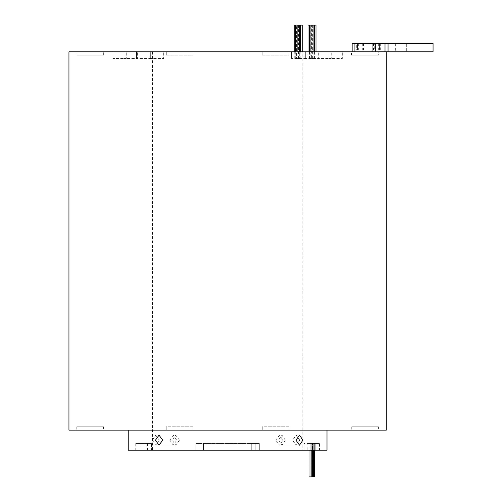 <?xml version="1.0" encoding="UTF-8"?>
<svg xmlns="http://www.w3.org/2000/svg" width="502" height="502" viewBox="0 0 502 502"><rect width="100%" height="100%" fill="white"/><g stroke="black" fill="none" stroke-linecap="round" stroke-linejoin="round"><path stroke-width="0.38" stroke-dasharray="2.51 1.88" d="M365.142 43.643L372.628 43.643L365.142 43.473M364.377 43.643L371.863 43.643L364.377 43.473M357.462 50.156L380.309 50.156L357.462 50.156L357.462 43.473L380.309 43.473L357.462 43.473M380.309 50.156L380.309 43.473M356.696 50.156L379.543 50.156L356.696 50.156L356.696 43.473L379.543 43.473L356.696 43.473M379.543 50.156L379.543 43.473M159.272 440.154L155.72 435.146L152.357 440.154L155.72 445.167L159.272 440.154M169.902 440.154L173.246 435.146L176.823 440.154L173.246 445.167L169.902 440.154M299.763 440.154L296.23 435.146L292.515 440.154L296.23 445.167L299.763 440.154M275.767 440.154L279.507 435.146L283.015 440.154L279.507 445.167L275.767 440.154M285.331 440.154L281.992 435.146L278.409 440.154L281.992 445.167L285.331 440.154M179.465 440.154L175.725 435.146L172.217 440.154L175.725 445.167L179.465 440.154M309.006 476.9L313.982 476.9L311.811 476.9L313.982 476.9L312.282 476.9L312.282 443.498L314.453 443.498L312.282 443.498L314.453 443.498L312.282 443.498L312.282 476.9L314.453 476.9L312.52 476.9L312.52 443.498L314.691 443.498L312.52 443.498L314.691 443.498L312.52 443.498L312.52 476.9L314.691 476.9M314.453 450.175L314.453 476.9L312.282 476.9L314.453 476.9M314.691 450.175L314.691 443.498L314.691 450.175M313.279 476.9L313.279 443.498L311.108 443.498L313.279 443.498L311.108 443.498L313.279 443.498L313.279 450.175M311.108 476.9L311.108 443.498L311.108 476.9M311.177 476.9L311.177 443.498L309.006 443.498L311.177 443.498L309.006 443.498L311.177 443.498L311.177 450.175M309.006 450.175L309.006 443.498L309.006 450.175M312.344 476.9L312.344 443.498L310.173 443.498L312.344 443.498L310.173 443.498L312.344 443.498L312.344 450.175M310.173 476.9L310.173 443.498L310.173 476.9M313.982 476.9L313.982 443.498L311.811 443.498L313.982 443.498L311.811 443.498L313.982 443.498L313.982 450.175M311.811 476.9L311.811 443.498L311.811 476.9M315.996 25.1L310.933 25.1L313.104 25.1L313.104 58.502L310.933 58.502L313.104 58.502L310.933 58.502L313.104 58.502L313.104 51.825M313.104 25.1L310.933 25.1L310.933 51.825M312.376 25.1L312.376 58.502L314.547 58.502L312.376 58.502M314.547 51.825L314.547 58.502M313.825 25.1L313.825 58.502L315.996 58.502L313.825 58.502M315.996 51.825L315.996 58.502M310.933 25.1L311.654 25.1L311.654 58.502L309.483 58.502L311.654 58.502M309.483 51.825L309.483 58.502M311.654 25.1L309.483 25.1L310.211 25.1L310.211 58.502L308.04 58.502L310.211 58.502M308.04 51.825L308.04 58.502M302.204 25.1L297.14 25.1L299.311 25.1L299.311 58.502L297.14 58.502L299.311 58.502L297.14 58.502L299.311 58.502L299.311 51.825M299.311 25.1L297.14 25.1L297.14 51.825M298.59 25.1L298.59 58.502L300.761 58.502L298.59 58.502M300.761 51.825L300.761 58.502M300.033 25.1L300.033 58.502L302.204 58.502L300.033 58.502M302.204 51.825L302.204 58.502M297.14 25.1L297.868 25.1L297.868 58.502L295.697 58.502L297.868 58.502M295.697 51.825L295.697 58.502M297.868 25.1L295.697 25.1L296.418 25.1L296.418 58.502L294.247 58.502L296.418 58.502M294.247 51.825L294.247 58.502M328.954 58.502L328.954 51.825L342.314 51.825L328.954 51.825L342.314 51.825L328.954 51.825L328.954 58.502L342.314 58.502L342.314 51.825L342.314 58.502L328.954 58.502M317.866 58.502L317.866 51.825L331.232 51.825L317.866 51.825L331.232 51.825L317.866 51.825L317.866 58.502L331.232 58.502L331.232 51.825L331.232 58.502L317.866 58.502M305.335 58.502L305.335 51.825L318.701 51.825L305.335 51.825L318.701 51.825L305.335 51.825L305.335 58.502L318.701 58.502L318.701 51.825L318.701 58.502L305.335 58.502M291.549 58.502L291.549 51.825L304.909 51.825L291.549 51.825L304.909 51.825L291.549 51.825L291.549 58.502L304.909 58.502L304.909 51.825L304.909 58.502L291.549 58.502M150.324 58.502L150.324 51.825L163.683 51.825L150.324 51.825L163.683 51.825L150.324 51.825L150.324 58.502L163.683 58.502L163.683 51.825L163.683 58.502L150.324 58.502M136.538 58.502L136.538 51.825L149.897 51.825L136.538 51.825L149.897 51.825L136.538 51.825L136.538 58.502L149.897 58.502L149.897 51.825L149.897 58.502L136.538 58.502M124.007 58.502L124.007 51.825L137.366 51.825L124.007 51.825L137.366 51.825L124.007 51.825L124.007 58.502L137.366 58.502L137.366 51.825L137.366 58.502L124.007 58.502M112.919 58.502L112.919 51.825L126.278 51.825L112.919 51.825L126.278 51.825L112.919 51.825L112.919 58.502L126.278 58.502L126.278 51.825L126.278 58.502L112.919 58.502M151.428 450.175L140.008 450.175L151.428 450.175L151.428 443.498L151.428 450.175M151.428 443.498L140.008 443.498L151.428 443.498M259.327 450.175L195.905 450.175L259.327 450.175L195.905 450.175L259.327 450.175L259.327 443.498L251.722 443.498L259.327 443.498L259.327 450.175M319.479 450.175L303.804 450.175L319.479 450.175L319.479 443.498L315.231 443.498L319.479 443.498M307.789 443.498L315.231 443.498L303.804 443.498L307.789 443.498L307.789 450.175L303.804 450.175L307.789 450.175M259.327 443.498L195.905 443.498L259.327 443.498M76.931 55.164L103.657 55.164L76.931 55.164L76.931 51.825L103.657 51.825L76.931 51.825M103.657 55.164L103.657 51.825M351.582 55.164L378.301 55.164L351.582 55.164L351.582 51.825L352.147 51.825L351.582 51.825M378.301 51.825L352.147 51.825L386.289 51.825L352.147 51.825L378.301 51.825L378.301 55.164M262.201 55.164L262.201 51.825L288.926 51.825L262.201 51.825L288.926 51.825L262.201 51.825L262.201 55.164L288.926 55.164L288.926 51.825L288.926 55.164L262.201 55.164M166.306 55.164L166.306 51.825L193.032 51.825L166.306 51.825L193.032 51.825L166.306 51.825L166.306 55.164L193.032 55.164L193.032 51.825L193.032 55.164L166.306 55.164M378.445 426.794L351.72 426.794L378.445 426.794L378.445 430.132L351.72 430.132L378.445 430.132M351.72 426.794L351.72 430.132M103.512 426.794L76.787 426.794L103.512 426.794L103.512 430.132L76.787 430.132L103.512 430.132M76.787 426.794L76.787 430.132M192.95 426.794L192.95 430.132L166.231 430.132L192.95 430.132L166.231 430.132L192.95 430.132L192.95 426.794L166.231 426.794L166.231 430.132L166.231 426.794L192.95 426.794M289.008 426.794L289.008 430.132L262.282 430.132L289.008 430.132L262.282 430.132L289.008 430.132L289.008 426.794L262.282 426.794L262.282 430.132L262.282 426.794L289.008 426.794M302.775 51.825L152.457 51.825L302.775 51.825L302.775 450.175L152.457 450.175L302.775 450.175M152.457 51.825L152.457 450.175M326.997 430.132L128.236 430.132L326.997 430.132M379.424 50.156L358.346 50.156L379.424 50.156L379.424 43.473L374.285 43.473L374.285 50.156M362.977 50.156L378.652 50.156L362.977 50.156L362.977 43.473L357.581 43.473L357.581 50.156M68.943 51.825L433.057 51.825L395.645 51.825L433.057 51.825L433.057 43.473L395.645 43.473L433.057 43.473L433.057 51.825L433.057 43.473L352.147 43.473L352.147 51.825M68.943 430.132L386.289 430.132M128.236 450.175L326.997 450.175M151.158 450.175L147.444 450.175L151.158 450.175L151.158 443.498L147.444 443.498L151.158 443.498L151.158 450.175M140.008 450.175L135.753 450.175L140.008 450.175L140.008 443.498L135.753 443.498L140.008 443.498L140.008 450.175M296.418 25.1L294.247 25.1M310.211 25.1L308.04 25.1M357.581 43.473L362.977 43.473M373.513 43.473L373.513 50.156M362.72 43.473L362.72 50.156M373.256 43.473L373.256 50.156M378.652 43.473L378.652 50.156M374.285 43.473L379.424 43.473M374.028 43.473L374.028 50.156M363.749 43.473L363.749 50.156M358.346 43.473L358.346 50.156M363.486 43.473L363.486 50.156M251.722 443.498L251.722 450.175L251.722 443.498M315.231 443.498L315.231 450.175L315.231 443.498M304.08 443.498L304.08 450.175L304.08 443.498M255.242 443.498L255.242 450.175L255.242 443.498M203.511 443.498L203.511 450.175L203.511 443.498M199.991 443.498L199.991 450.175L199.991 443.498M406.331 43.473L406.331 51.825L406.331 43.473M388.052 43.473L388.052 51.825M385.009 43.473L385.009 51.825M375.684 43.473L375.684 51.825M372.064 43.473L372.064 51.825M354.908 43.473L354.908 51.825M173.246 435.146L155.72 435.146M279.507 435.146L296.23 435.146M281.992 435.146L299.512 435.146M175.725 435.146L159.002 435.146M195.905 443.498L195.905 450.175L195.905 443.498M303.804 443.498L303.804 450.175L303.804 443.498M147.444 443.498L147.444 450.175M135.753 443.498L135.753 450.175M175.725 445.167L159.002 445.167M281.992 445.167L299.512 445.167M279.507 445.167L296.23 445.167M173.246 445.167L155.72 445.167M395.645 43.473L395.645 51.825"/><path stroke-width="0.75" d="M295.96 440.154L299.512 435.146L302.875 440.154L299.512 445.167L295.96 440.154M155.469 440.154L159.002 435.146L162.717 440.154L159.002 445.167L155.469 440.154M314.691 476.9L314.691 450.175L314.691 476.9L309.006 476.9L309.006 450.175L309.006 476.9M314.453 476.9L314.453 450.175M313.982 476.9L313.982 450.175M313.279 476.9L313.279 450.175M312.344 476.9L312.344 450.175M311.177 476.9L311.177 450.175M308.04 51.825L308.04 25.1L314.547 25.1L314.547 51.825M314.547 25.1L315.996 25.1L315.996 51.825M309.483 25.1L309.483 51.825M310.933 25.1L310.933 51.825M313.104 25.1L313.104 51.825M294.247 51.825L294.247 25.1L300.761 25.1L300.761 51.825M300.761 25.1L302.204 25.1L302.204 51.825M295.697 25.1L295.697 51.825M297.14 25.1L297.14 51.825M299.311 25.1L299.311 51.825M326.997 430.132L326.997 450.175L128.236 450.175L128.236 430.132M386.289 51.825L386.289 430.132L68.943 430.132L68.943 51.825L433.057 51.825L433.057 43.473L388.052 43.473L388.052 51.825M388.052 43.473L352.147 43.473L352.147 51.825M354.908 43.473L354.908 51.825M372.064 43.473L372.064 51.825M375.684 43.473L375.684 51.825M385.009 43.473L385.009 51.825"/></g></svg>
